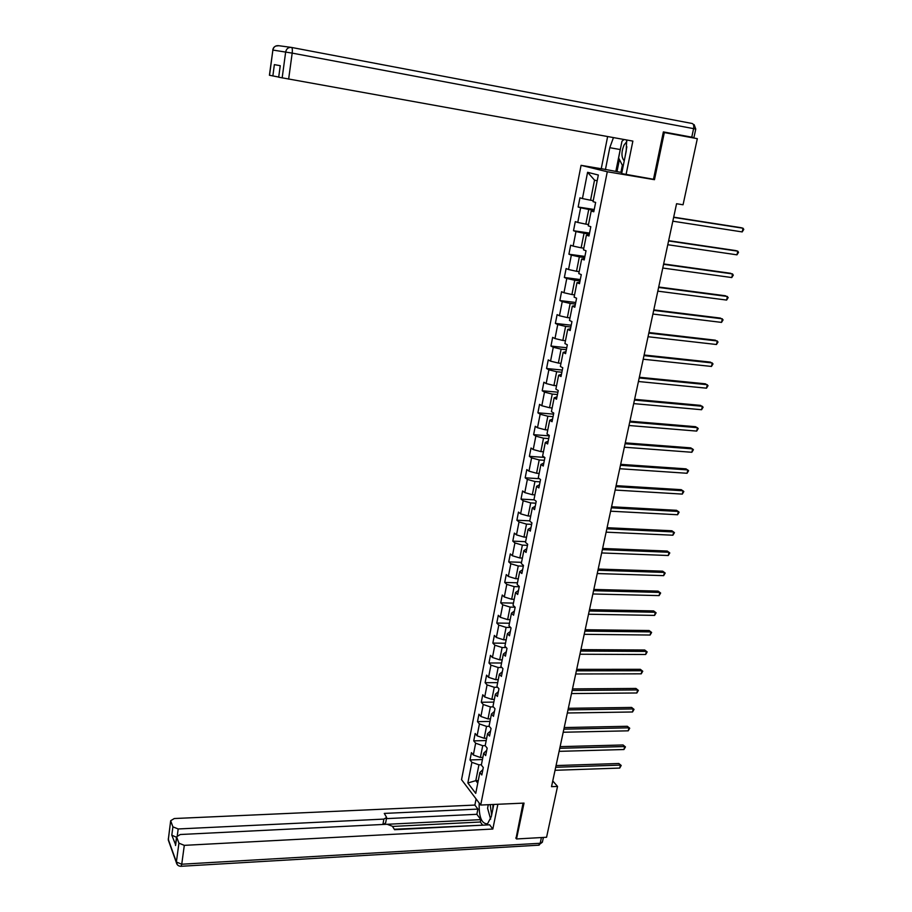 <?xml version="1.0" encoding="UTF-8"?>
<svg xmlns="http://www.w3.org/2000/svg" width="912" height="912" viewBox="0 0 912 912"><rect width="100%" height="100%" fill="white"/><g stroke="black" fill="none" stroke-linecap="round" stroke-linejoin="round"><path stroke-width="1.37" d="M581.069 165.334L461.54 779.669L480.704 805.045L607.278 171.752L581.069 165.334L602.444 168.937M482.881 769.614L479.872 772.487L481.821 774.961L483.303 767.528L481.342 765.077L483.702 753.164L485.674 755.592L487.168 748.091L485.184 745.685L487.567 733.67L489.562 736.041L491.055 728.483L489.06 726.123L491.465 714.016L493.472 716.33L494.988 708.715L492.97 706.412L495.398 694.192L497.428 696.46L498.955 688.765L496.915 686.519L499.354 674.196L501.418 676.408L502.957 668.656L500.893 666.467L503.356 654.029L505.43 656.184L506.992 648.364L504.906 646.232L507.391 633.692L509.489 635.789L511.051 627.901L508.953 625.826L511.461 613.183L513.57 615.224L515.155 607.267L513.034 605.237L515.554 592.492L517.697 594.476L519.293 586.439L517.15 584.478L519.692 571.619L521.858 573.534L523.477 565.44L521.299 563.536L523.876 550.563L526.064 552.421L527.683 544.247L525.483 542.412L528.082 529.313L530.294 531.115L531.935 522.872L529.712 521.094L532.334 507.881L534.569 509.626L536.222 501.304L533.976 499.594L536.621 486.267L538.878 487.931L540.542 479.541L538.274 477.899L540.941 464.447L543.233 466.055L544.909 457.585L542.617 456.011L545.308 442.445L547.622 443.984L549.32 435.434L546.995 433.93L549.708 420.238L552.045 421.709L553.755 413.079L551.418 411.643L554.154 397.826L556.514 399.228L558.247 390.53L555.875 389.15L558.634 375.22L561.017 376.542L562.772 367.764L560.367 366.464L563.16 352.397L565.577 353.651L567.332 344.793L564.904 343.562L567.72 329.369L570.16 330.554L571.938 321.605L569.487 320.454L572.326 306.136L574.799 307.23L576.589 298.213L574.115 297.141L576.977 282.674L579.473 283.7L581.286 274.592L578.778 273.6L581.674 259.008L584.204 259.954L586.028 250.754L583.486 249.842L586.416 235.114L588.97 235.98L590.805 226.7L588.24 225.857L591.193 210.991L593.78 211.778L595.639 202.407L593.039 201.655L598.329 175.013L587.59 172.3L594.533 180.12L590.566 200.218L593.245 200.64M479.872 772.487L475.733 793.372L467.845 782.986L471.892 762.329L470.011 759.935L482.437 759.559M587.59 172.3L582.437 198.565L579.941 197.836L578.14 207.013L580.636 207.776L577.763 222.437L575.29 221.627L573.511 230.725L575.974 231.557L573.124 246.092L570.673 245.203L568.917 254.209L571.345 255.121L568.529 269.519L566.113 268.561L564.357 277.487L566.774 278.479L563.969 292.741L561.575 291.703L559.854 300.55L562.237 301.621L559.466 315.746L557.095 314.64L555.385 323.407L557.734 324.547L554.986 338.557L552.649 337.372L550.951 346.058L553.276 347.267L550.563 361.152L548.249 359.898L546.562 368.505L548.864 369.793L546.163 383.553L543.883 382.219L542.207 390.758L544.487 392.103L541.819 405.749L539.551 404.358L537.898 412.817L540.155 414.23L537.499 427.739L535.264 426.292L533.623 434.671L535.846 436.153L533.224 449.548L531.012 448.031L529.382 456.342L531.593 457.892L528.983 471.162L526.794 469.577L525.187 477.82L527.364 479.427L524.788 492.594L522.61 490.941L521.014 499.103L523.18 500.779L520.615 513.832L518.472 512.111L516.887 520.216L519.031 521.949L516.488 534.888L514.368 533.11L512.795 541.135L514.915 542.936L512.396 555.761L510.298 553.926L508.736 561.883L510.834 563.741L508.337 576.452L506.263 574.56L504.712 582.449L506.787 584.364L504.313 596.972L502.261 595.023L500.734 602.843L502.774 604.816L500.323 617.31L498.294 615.304L496.778 623.056L498.807 625.096L496.367 637.488L494.361 635.413L492.856 643.108L494.863 645.194L492.446 657.484L490.462 655.363L488.969 662.99L490.952 665.133L488.558 677.32L486.586 675.142L485.116 682.7L487.076 684.901L484.705 696.985L482.756 694.75L481.285 702.251L483.235 704.497L480.886 716.479L478.948 714.199L477.5 721.643L479.416 723.934L477.09 735.824L475.175 733.487L473.738 740.863L475.642 743.212L473.328 754.999L471.436 752.617L470.011 759.935M651.214 178.9L654.474 179.687L664.335 132.571L697.327 138.67L683.054 204.778L676.567 203.729L551.532 786.668L557.54 786.429L552.763 780.946M483.702 753.164L486.712 750.382M482.858 757.405L480.385 757.484L482.71 745.685L485.195 745.617M473.328 754.999L480.385 757.484M475.642 743.212L482.71 745.685M487.567 733.67L490.565 730.979M486.666 738.218L484.181 738.275L486.529 726.374L489.231 726.328M477.09 735.824L484.181 738.275M479.416 723.934L486.529 726.374M491.465 714.016L494.452 711.406M490.508 718.873L488.011 718.907L490.382 706.914L493.381 706.88M480.886 716.479L488.011 718.907M483.235 704.497L490.382 706.914M495.398 694.192L498.374 691.684M494.372 699.356L491.864 699.379L494.258 687.283L497.587 687.26M484.705 696.985L491.864 699.379M487.076 684.901L494.258 687.283M499.354 674.196L502.33 671.779M498.271 679.679L495.763 679.691L498.169 667.493L501.862 667.493M488.558 677.32L495.763 679.691M490.952 665.133L498.169 667.493M503.356 654.029L506.32 651.715M502.204 659.843L499.685 659.832L502.124 647.531L506.194 647.554M492.446 657.484L499.685 659.832M494.863 645.194L502.124 647.531M507.391 633.692L510.344 631.469M506.171 639.825L503.652 639.802L506.103 627.399L510.606 627.456M496.367 637.488L503.652 639.802M498.807 625.096L506.103 627.399M511.461 613.183L514.402 611.051M510.173 619.647L507.642 619.613L510.116 607.096L515.086 607.198M500.323 617.31L507.642 619.613M502.774 604.816L510.116 607.096M515.554 592.492L518.495 590.463M514.208 599.298L511.666 599.241L514.163 586.621L519.236 586.747M504.313 596.972L511.666 599.241M506.787 584.364L514.163 586.621M519.692 571.619L522.622 569.692M518.278 578.767L515.725 578.698L518.244 565.964L523.34 566.135M508.337 576.452L515.725 578.698M510.834 563.741L518.244 565.964M523.876 550.563L526.794 548.739M522.382 558.064L519.829 557.973L522.371 545.125L527.467 545.33M512.396 555.761L519.829 557.973M514.915 542.936L522.371 545.125M528.082 529.313L530.989 527.603M526.52 537.179L523.955 537.065L526.52 524.115L531.639 524.354M516.488 534.888L523.955 537.065M519.031 521.949L526.52 524.115M532.334 507.881L535.23 506.285M530.704 516.112L528.128 515.975L530.716 502.911L535.846 503.196M520.615 513.832L528.128 515.975M523.18 500.779L530.716 502.911M536.621 486.267L539.505 484.774M534.911 494.851L532.334 494.714L534.945 481.525L540.086 481.844M524.788 492.594L532.334 494.714M527.364 479.427L534.945 481.525M540.941 464.447L543.826 463.068M539.163 473.419L536.575 473.248L539.209 459.956L544.373 460.309M528.983 471.162L536.575 473.248M531.593 457.892L539.209 459.956M545.308 442.445L548.169 441.18M543.449 451.793L540.862 451.6L543.506 438.182L548.693 438.581M533.224 449.548L540.862 451.6M535.846 436.153L543.506 438.182M549.708 420.238L552.569 419.087M547.781 429.974L545.182 429.769L547.85 416.225L553.048 416.659M537.499 427.739L545.182 429.769M540.155 414.23L547.85 416.225M554.154 397.826L556.993 396.8M552.148 407.96L549.537 407.732L552.239 394.075L557.449 394.543M541.819 405.749L549.537 407.732M544.487 392.103L552.239 394.075M558.634 375.22L561.473 374.308M556.548 385.742L553.926 385.502L556.651 371.72L561.883 372.233M546.163 383.553L553.926 385.502M548.864 369.793L556.651 371.72M563.16 352.397L565.976 351.61M560.994 363.329L558.361 363.067L561.108 349.159L566.352 349.718M550.563 361.152L558.361 363.067M553.276 347.267L561.108 349.159M567.72 329.369L570.536 328.708M565.474 340.723L562.841 340.438L565.611 326.405L570.866 326.998M554.986 338.557L562.841 340.438M557.734 324.547L565.611 326.405M572.326 306.136L575.13 305.6M570 317.9L567.355 317.593L570.16 303.434L575.426 304.084M559.466 315.746L567.355 317.593M562.237 301.621L570.16 303.434M576.977 282.674L579.758 282.275M574.56 294.872L571.915 294.542L574.742 280.258L580.021 280.942M563.969 292.741L571.915 294.542M566.774 278.479L574.742 280.258M581.674 259.008L584.444 258.734M579.166 271.639L576.509 271.286L579.359 256.865L584.672 257.594M568.529 269.519L576.509 271.286M571.345 255.121L579.359 256.865M586.416 235.114L589.163 234.965M583.817 248.189L581.149 247.813L584.033 233.267L589.346 234.042M573.124 246.092L581.149 247.813M575.974 231.557L584.033 233.267M591.193 210.991L593.929 210.991M588.514 224.523L585.835 224.124L588.742 209.441L594.077 210.262M577.763 222.437L585.835 224.124M580.636 207.776L588.742 209.441M582.437 198.565L590.566 200.218M664.335 132.571L663.275 132.388M515.782 837.991L516.523 838.96L546.573 837.262L557.54 786.429M516.523 838.96L524.035 803.096L480.704 805.045M654.474 179.687L607.278 171.752M597.178 180.815L594.533 180.12M478.276 780.558L475.802 780.649L477.751 783.18M481.411 764.746L478.925 764.826L475.802 780.649L467.845 782.986M471.892 762.329L478.925 764.826M578.14 207.013L594.225 209.498M573.511 230.725L589.54 233.073M568.917 254.209L584.9 256.42M564.357 277.487L580.306 279.562M559.854 300.55L575.746 302.499M555.385 323.407L571.22 325.219M550.951 346.058L566.751 347.746M546.562 368.505L562.305 370.067M542.207 390.758L557.905 392.194M537.898 412.817L553.55 414.128M533.623 434.671L549.229 435.868M529.382 456.342L544.635 457.402M525.187 477.82L539.38 478.697M521.014 499.103L534.307 499.844M516.887 520.216L529.769 520.832M512.795 541.135L525.631 541.671M508.736 561.883L521.539 562.328M504.712 582.449L517.48 582.802M500.734 602.843L513.456 603.106M496.778 623.056L509.466 623.238M492.856 643.108L505.499 643.211M488.969 662.99L501.577 663.001M485.116 682.7L497.69 682.643M481.285 702.251L493.825 702.103M477.5 721.643L489.995 721.415M473.738 740.863L486.199 740.567M673.637 217.398L743.041 228.228L742.197 231.922L672.828 221.194M673.694 217.17L741.011 227.681L743.041 228.228L743.77 229.414L742.197 231.922M626.852 141.485L624.013 145.111C621.209 152.201 621.289 157.445 624.241 160.843M626.84 146.729L625.324 155.507M623.067 166.645L618.61 157.958L621.973 141.223L624.047 139.502M490.645 819.17L487.578 808.226L488.285 804.703M490.211 804.612L491.636 815.077M493.016 804.487L492.765 809.514M622.349 165.254L620.912 172.357L601.259 168.652L607.631 136.549M605.408 169.655L609.786 147.698L613.457 137.598M663.343 132.08L693.929 137.575L663.377 131.909L653.482 179.276L621.653 173.599L626.202 151.187L626.669 139.981M626.042 174.671L632.871 141.098L278.696 77.201L280.246 65.698L274.364 64.627L280.246 65.698L278.696 77.201M620.912 172.357L621.87 172.585M278.582 77.041L269.416 75.24L272.882 50.057L269.542 75.263M615.828 171.41L620.24 149.545L609.786 147.698M620.73 147.413L620.24 149.545M619.419 159.543L616.968 171.684M493.791 804.452L491.351 816.502L487.521 823.821C481.593 823.958 478.811 817.038 479.188 803.027M476.098 798.935L474.878 805.068L477.899 809.092L384.283 813.413L386.631 817.437L383.872 819.101L178.182 828.962L177.316 835.403M482.357 824.733L480.35 822.008L480.829 819.637L476.862 814.302L477.899 809.092M484.853 825.064L394.28 829.259M474.878 805.068L174.283 818.531L170.681 820.709L168.31 839.462L176.381 862.022L178.923 843.167L176.609 836.783L180.257 834.514L387.098 824.254L392.388 826.249L394.565 829.703L489.664 824.813L492.822 829.031L184.304 845.356L181.739 864.223L540.189 843.269L541.409 837.558M497.872 804.27L492.822 829.031M170.761 821.005L172.904 826.842L178.182 828.962M176.54 837.307L171.798 835.175L175.56 844.58M178.923 843.167L184.304 845.356M516.044 838.333L523.066 803.141M480.829 819.637L387.828 824.254M480.35 822.008L392.502 826.443M476.862 814.302L386.414 818.623M386.551 817.882L385.662 822.818L383.599 824.425M489.379 814.667L490.04 817.027M668.587 240.962L737.797 251.176L736.964 254.836L667.778 244.724M668.656 240.665L735.79 250.583L737.797 251.176L738.526 252.328L736.964 254.836M663.571 264.32L732.598 273.931L731.766 277.556L662.773 268.037M663.651 263.944L730.615 273.281L733.339 275.036L731.766 277.556M658.612 287.451L727.445 296.48L726.625 300.071L657.826 291.145M658.703 287.018L725.485 295.773L728.186 297.551L726.625 300.071M653.699 310.388L722.338 318.824L721.529 322.392L652.912 314.047M653.801 309.886L720.4 318.083L723.091 319.861L721.529 322.392M648.82 333.108L717.288 340.974L716.479 344.508L648.044 336.733M648.945 332.538L715.361 340.187L718.029 341.977L716.479 344.508M643.986 355.634L712.272 362.942L711.463 366.442L643.222 359.225M644.123 354.996L710.357 362.098L713.024 363.899L711.463 366.442M639.198 377.956L707.29 384.704L706.504 388.181L638.434 381.512M639.358 377.26L705.409 383.815L708.054 385.639L706.504 388.181M634.456 400.083L702.365 406.285L701.579 409.727L633.703 403.606M634.615 399.319L700.496 405.361L703.129 407.185L701.579 409.727M629.747 422.005L697.475 427.682L696.7 431.091L629.006 425.505M629.93 421.184L695.628 426.702L698.239 428.537L696.7 431.091M625.096 443.745L692.63 448.886L691.855 452.272L624.344 447.211M625.279 442.867L690.806 447.872L693.405 449.719L691.855 452.272M620.468 465.291L687.83 469.919L687.067 473.271L619.727 468.722M620.673 464.345L686.018 468.859L688.606 470.717L687.067 473.271M615.885 486.643L683.065 490.77L682.301 494.099L615.155 490.052M616.102 485.651L681.275 489.676L683.84 491.534L682.301 494.099M611.348 507.824L678.346 511.45L677.593 514.744L610.618 511.199M611.576 506.764L676.567 510.31L679.121 512.179L677.593 514.744M606.845 528.812L673.66 531.947L672.908 535.219L606.127 532.163M607.084 527.706L671.905 530.761L674.447 532.642L672.908 535.219M602.376 549.628L669.02 552.273L668.279 555.511L601.669 552.946M602.627 548.454L667.276 551.053L669.796 552.934L668.279 555.511M597.953 570.251L664.415 572.428L663.674 575.643L597.246 573.545M598.215 569.042L662.682 571.174L665.201 573.067L663.674 575.643M593.564 590.714L659.843 592.424L659.114 595.604L592.868 593.974M593.837 589.437L658.133 591.124L660.641 593.028L659.114 595.604M589.22 610.994L655.318 612.248L654.599 615.406L588.525 614.232M589.505 609.672L653.63 610.915L656.116 612.818L654.599 615.406M653.63 610.915L656.116 612.818M584.9 631.104L650.826 631.902L650.108 635.037L584.216 634.319M585.196 629.736L649.15 630.534L651.624 632.449L650.108 635.037M649.15 630.534L651.624 632.449M580.625 651.054L646.369 651.407L645.662 654.508L579.941 654.235M580.933 649.629L644.716 650.005L647.167 651.92L645.662 654.508M644.716 650.005L647.167 651.92M576.384 670.822L641.957 670.742L641.25 673.831L575.711 673.979M576.703 669.351L640.315 669.305L642.755 671.232L641.25 673.831M640.315 669.305L642.755 671.232M572.177 690.441L637.568 689.928L636.872 692.983L571.505 693.565M572.508 688.913L635.949 688.446L638.377 690.384L636.872 692.983M635.949 688.446L638.377 690.384M568.005 709.878L633.224 708.943L632.529 711.987L567.344 712.99M568.347 708.316L631.617 707.438L634.034 709.388L632.529 711.987M631.617 707.438L634.034 709.388M563.867 729.167L628.915 727.822L628.231 730.831L563.206 732.245M564.22 727.559L627.319 726.283L629.725 728.232L628.231 730.831M627.319 726.283L629.725 728.232M559.763 748.296L624.64 746.54L623.956 749.527L559.113 751.351M560.116 746.643L623.056 744.967L625.45 746.917L623.956 749.527M623.056 744.967L625.45 746.917M555.693 767.266L620.399 765.111L619.715 768.075L555.043 770.298M556.058 765.567L618.838 763.504L621.209 765.464L619.715 768.075M618.838 763.504L621.209 765.464M282.161 77.93L285.673 51.95C286.425 48.678 288.374 47.173 291.509 47.435L692.197 123.496C693.599 124.021 694.066 125.731 693.599 128.638L292.182 53.113L288.637 79.139M291.509 47.435C292.33 47.88 292.547 49.772 292.182 53.113L272.882 50.057C273.611 46.888 275.504 45.429 278.559 45.68L291.008 47.356M272.859 75.97L274.364 64.627M691.763 137.165L693.599 128.638L695.765 129.071L693.929 137.564M176.689 837.102L175.56 845.515M171.798 835.175L172.904 826.842M382.915 824.459L383.872 819.101M168.925 841.787L168.31 838.584M170.681 820.709L168.287 839.998L176.347 862.57C176.951 865.043 178.524 866.275 181.089 866.286L181.739 864.223L176.381 862.022L177.35 864.758M543.392 837.444L542.435 841.89L540.189 843.269L539.14 845.15L180.656 866.309M542.366 842.221L538.388 845.196M278.137 45.851C275.116 45.691 273.326 47.082 272.756 50.035M695.765 129.059L694.157 124.648M176.609 836.783L175.48 845.185"/></g></svg>
